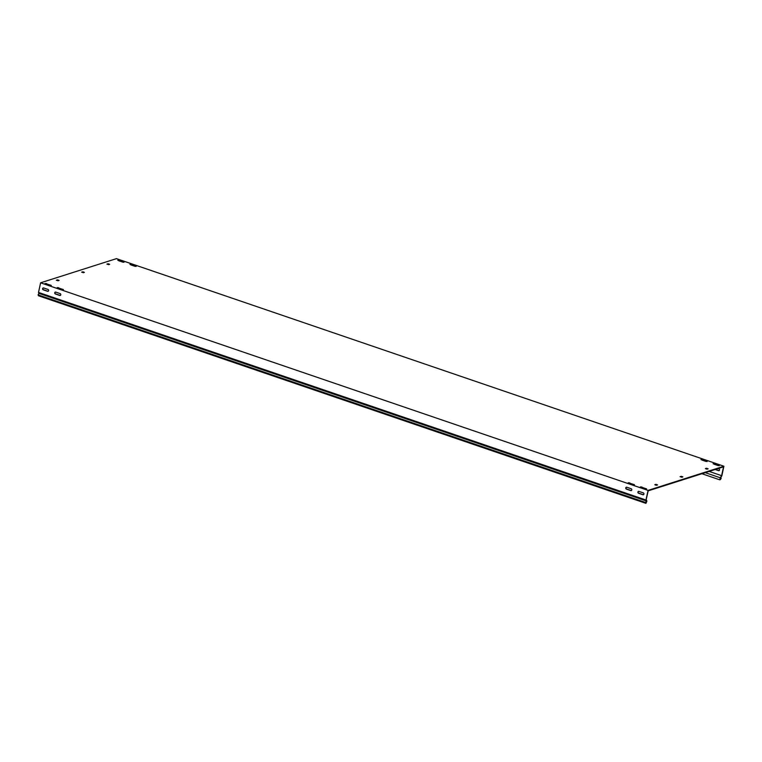 <?xml version="1.0" encoding="UTF-8"?>
<svg xmlns="http://www.w3.org/2000/svg" width="762" height="762" viewBox="0 0 762 762"><rect width="100%" height="100%" fill="white"/><g stroke="black" fill="none" stroke-linecap="round" stroke-linejoin="round"><path stroke-width="1.14" d="M123.977 262.261L117.796 260.271L123.977 262.261M634.441 484.708L628.259 482.717L634.441 484.708M646.595 488.861L640.413 486.861L646.595 488.861M707.136 461.543L700.954 459.553L707.136 461.543M63.436 289.57L57.255 287.579L63.436 289.57M51.283 285.417L45.101 283.426L51.283 285.417M136.122 266.414L129.94 264.424L136.122 266.414M719.28 465.696L713.099 463.706L719.28 465.696M637.908 492.042A0.981 0.867 -107.7 0 0 638.566 493.252L642.938 494.748A0.981 0.867 -107.7 0 0 643.338 492.9L638.966 491.404A0.981 0.867 -107.7 0 0 637.908 492.042M643.557 494.709A0.981 0.867 72.3 0 1 643.185 494.671L638.813 493.176A0.981 0.867 72.3 0 1 638.594 491.366M54.75 292.751A0.981 0.867 -107.7 0 0 55.397 293.97L59.779 295.466A0.981 0.867 -107.7 0 0 60.179 293.618L55.797 292.122A0.981 0.867 -107.7 0 0 54.75 292.751M60.398 295.418A0.981 0.867 72.3 0 1 60.027 295.38L55.655 293.894A0.981 0.867 72.3 0 1 55.436 292.084M42.605 288.608A0.981 0.867 -107.7 0 0 43.253 289.817L47.625 291.313A0.981 0.867 -107.7 0 0 48.025 289.465L43.653 287.969A0.981 0.867 -107.7 0 0 42.605 288.608M48.244 291.274A0.981 0.867 72.3 0 1 47.882 291.236L43.501 289.741A0.981 0.867 72.3 0 1 43.282 287.931M625.764 487.89A0.981 0.867 -107.7 0 0 626.412 489.099L630.784 490.595A0.981 0.867 -107.7 0 0 631.184 488.747L626.812 487.251A0.981 0.867 -107.7 0 0 625.764 487.89M631.403 490.557A0.981 0.867 72.3 0 1 631.041 490.518L626.669 489.023A0.981 0.867 72.3 0 1 626.44 487.213M705.26 472.659L720.223 477.774L719.785 479.831L720.3 479.669L721.157 478.384L720.909 477.212L721.824 475.84L723.9 466.23L116.443 258.642L40.596 282.807L38.51 292.427L645.976 500.015L646.386 500.967L38.929 293.38L38.1 294.884L38.481 295.77L645.947 503.358L645.557 502.472L646.386 500.967M709.155 471.421L721.624 475.678L723.529 466.839L648.186 490.842L646.052 500.205M723.9 466.23L648.052 490.395L645.976 500.015M715.156 469.506L718.528 470.659A0.981 0.867 -107.7 0 0 718.928 468.811L718.166 468.544M655.463 485.003L655.853 484.384L657.587 484.937L656.168 485.242L654.815 484.727L655.853 484.384M656.225 484.422L656.825 485.194M706.022 468.887L706.422 468.268L708.146 468.83L706.736 469.135L705.374 468.62L706.422 468.268M706.784 468.316L707.384 469.087M57.75 279.911L59.112 280.426L58.074 280.768L56.34 280.216L57.75 279.911L58.35 280.683M57.636 280.435L57.388 279.864M108.318 263.795L109.68 264.309L108.642 264.662L106.909 264.1L108.318 263.795L108.918 264.566M108.204 264.328L107.947 263.757M118.767 260.775L122.996 262.195M629.241 483.222L633.46 484.642M641.385 487.366L645.614 488.794M701.926 460.058L706.155 461.486M58.226 288.084L62.455 289.512M46.072 283.931L50.302 285.359M130.912 264.919L135.141 266.348M714.07 464.21L718.299 465.639M681.504 476.364L682.866 476.879L681.828 477.231L680.095 476.669L681.504 476.364L682.104 477.145M681.39 476.898L681.133 476.326M83.039 271.853L84.401 272.367L83.353 272.71L81.629 272.158L83.039 271.853L83.639 272.625M82.925 272.386L82.667 271.815M40.596 282.807L648.052 490.395M715.413 469.43L718.785 470.583A0.981 0.867 -107.7 0 0 719.147 470.621M720.223 477.774L721.624 475.678M701.916 473.726L719.785 479.831M645.947 503.358L646.909 501.139L646.309 499.748M645.557 502.472L38.1 294.884M38.51 292.427L38.929 293.38M714.499 463.772L714.385 464.296M131.34 264.481L131.226 265.014M46.501 283.493L46.387 284.026M58.655 287.645L58.541 288.179M702.354 459.619L702.24 460.143M641.814 486.928L641.699 487.461M629.66 482.775L629.545 483.308M119.196 260.337L119.082 260.861"/></g></svg>
